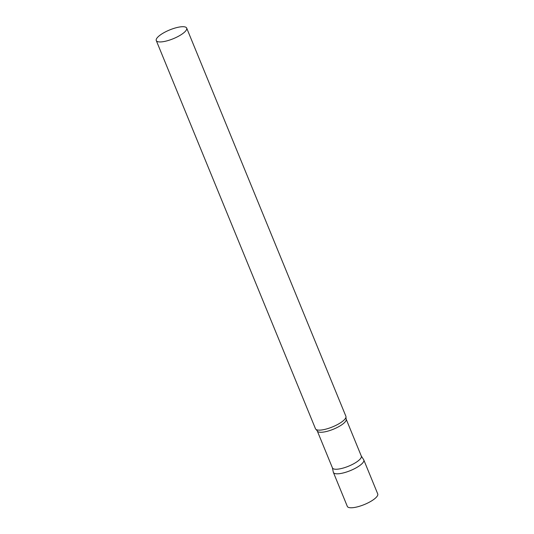 <?xml version="1.0" encoding="UTF-8"?>
<svg xmlns="http://www.w3.org/2000/svg" width="534" height="534" viewBox="0 0 534 534"><rect width="100%" height="100%" fill="white"/><g stroke="black" fill="none" stroke-linecap="round" stroke-linejoin="round"><path stroke-width="0.8" d="M341.5 473.338A16.434 4.746 157.7 0 1 333.396 472.43L347.32 506.392A16.434 4.746 157.7 0 0 355.424 507.3A16.434 4.746 157.7 0 0 371.21 501.132A16.434 4.746 157.7 0 0 377.732 493.923L363.801 459.961A16.434 4.746 157.7 0 1 357.286 467.17A16.434 4.746 157.7 0 1 341.5 473.338M346.152 419.11A15.599 4.506 -22.3 0 1 344.59 422.501A15.599 4.506 -22.3 0 1 329.084 430.764A15.599 4.506 -22.3 0 1 317.283 430.951L332.448 467.931A15.599 4.506 -22.3 0 0 344.25 467.744A15.599 4.506 -22.3 0 0 359.762 459.48A15.599 4.506 -22.3 0 0 361.318 456.096L346.152 419.11L345.952 417.248A16.434 4.746 -22.3 0 0 345.892 416.28L186.68 28.088A16.434 4.746 -22.3 0 0 174.251 28.289A16.434 4.746 -22.3 0 0 157.91 36.993A16.434 4.746 -22.3 0 0 156.268 40.557A16.434 4.746 -22.3 0 0 168.697 40.357A16.434 4.746 -22.3 0 0 185.038 31.66A16.434 4.746 -22.3 0 0 186.68 28.088M332.402 467.824L333.316 472.189A16.434 4.746 -22.3 0 0 345.425 472.356A16.434 4.746 -22.3 0 0 362.165 463.532A16.434 4.746 -22.3 0 0 363.687 459.734L361.271 455.983M156.268 40.557L315.481 428.755A16.434 4.746 -22.3 0 0 316.115 429.483A16.434 4.746 -22.3 0 0 329.385 428.074A16.434 4.746 -22.3 0 0 344.25 419.851A16.434 4.746 -22.3 0 0 345.952 417.248M317.283 430.951L316.115 429.483"/></g></svg>
